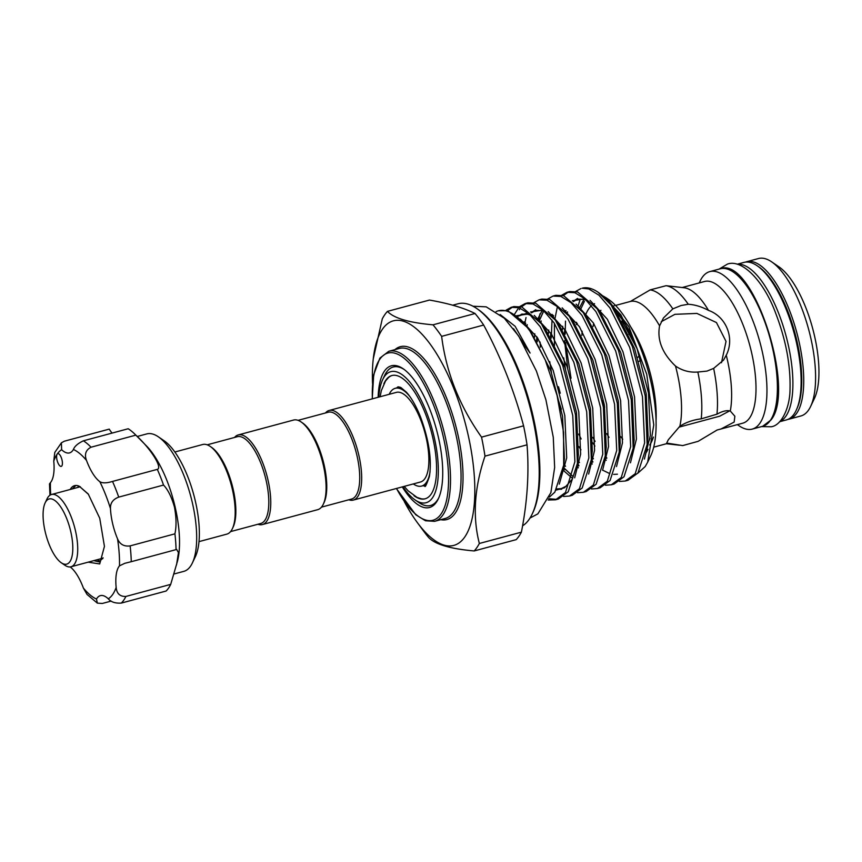 <?xml version="1.0" encoding="UTF-8"?>
<svg xmlns="http://www.w3.org/2000/svg" width="862" height="862" viewBox="0 0 862 862"><rect width="100%" height="100%" fill="white"/><g stroke="black" fill="none" stroke-linecap="round" stroke-linejoin="round"><path stroke-width="1.29" d="M737.247 264.214L743.992 262.404A81.556 30.019 74.9 0 1 786.564 310.298A81.556 30.019 74.9 0 1 786.392 419.913L779.647 421.723M737.527 264.289A81.556 30.019 74.9 0 1 778.332 312.518A81.556 30.019 74.9 0 1 779.851 421.529M158.349 436.818L164.2 440.827A65.307 24.039 74.9 0 1 195.254 500.714A65.307 24.039 74.9 0 1 195.372 556.647L192.334 563.048A71.18 26.194 -105.1 0 0 192.204 502.093A71.18 26.194 -105.1 0 0 158.349 436.818A71.18 26.194 -105.1 0 0 146.831 433.898L137.187 436.495M173.909 574.027L183.832 571.355A71.18 26.194 -105.1 0 0 192.334 563.048M112.071 433.09A35.956 13.232 74.9 0 1 109.226 429.125L64.424 441.182L61.396 442.809L61.622 449.716A35.956 13.232 -105.1 0 0 69.531 452.895A35.956 13.232 -105.1 0 0 73.421 449.479C74.595 446.29 77.925 443.402 83.398 440.805L128.201 428.748A87.321 32.131 74.9 0 1 135.528 434.814L146.454 445.902A71.18 26.194 74.9 0 1 175.061 506.705A71.18 26.194 74.9 0 1 177.486 561.173L170.698 584.382A87.321 32.131 74.9 0 1 166.097 591.03L121.294 603.088C115.292 603.454 110.961 602.021 108.289 598.81A35.956 13.232 -105.1 0 0 100.38 595.631A35.956 13.232 -105.1 0 0 96.49 599.047L97.352 603.141L102.319 603.465L111.187 601.083M135.528 434.814A87.321 32.131 74.9 0 1 135.851 435.138C150.764 448.714 162.821 467.872 157.326 469.37A87.321 32.131 74.9 0 1 163.532 485.058C167.971 489.691 171.613 497.04 174.458 507.071C176.376 517.459 176.538 526.38 174.921 533.837A87.321 32.131 74.9 0 1 176.063 549.622L176.602 549.363L178.456 552.596L176.559 564.75M57.021 460.06A6.605 2.435 -105.1 0 0 61.234 466.385A6.605 2.435 -105.1 0 0 62.01 459.952A6.605 2.435 -105.1 0 0 57.797 453.627A6.605 2.435 -105.1 0 0 57.172 454.102A6.605 2.435 -105.1 0 0 57.021 460.06M96.889 559.804L100.509 561.205M103.095 557.843L99.065 561.884L93.861 560.623M102.643 558.748L102.093 558.404M75.867 485.457L72.376 488.894M70.221 489.476A39.986 14.719 74.9 0 1 74.563 485.651A39.986 14.719 74.9 0 1 79.369 486.308L88.527 494.4M77.58 487.493L78.668 486.006M102.944 558.167A37.422 13.77 74.9 0 1 102.589 558.274L70.964 566.787A37.422 13.77 74.9 0 1 64.909 565.256L61.256 562.746A33.758 12.424 -105.1 0 0 69.887 561.701A33.758 12.424 -105.1 0 0 66.783 518.762A33.758 12.424 -105.1 0 0 45.998 501.372A33.758 12.424 -105.1 0 0 45.136 502.88A33.758 12.424 -105.1 0 0 45.945 534.763A33.758 12.424 -105.1 0 0 61.256 562.746M45.136 502.88L47.044 498.882A37.422 13.77 74.9 0 1 47.992 497.212A37.422 13.77 74.9 0 1 51.504 494.508A37.422 13.77 74.9 0 1 72.925 521.682A37.422 13.77 74.9 0 1 74.477 564.093A37.422 13.77 74.9 0 1 70.964 566.787M653.708 447.152L668.061 443.283L682.704 445.589L698.145 441.333L717.141 429.998L742.764 423.188A73.378 27.002 -105.1 0 0 749.649 417.898A73.378 27.002 -105.1 0 0 746.6 334.736A73.378 27.002 -105.1 0 0 704.62 281.475L682.176 287.531M667.845 443.348L666.628 443.219L668.287 439.803L679.849 426.27A73.378 27.002 -105.1 0 0 675.506 366.048C682.273 370.671 689.719 372.664 697.854 372.028L706.98 371.102L713.65 368.386L723.541 360.1L726.257 355.209C734.93 338.281 726.267 316.602 708.51 310.395A73.378 27.002 -105.1 0 0 684.191 287.757L666.089 285.699A80.349 29.567 -105.1 0 1 688.264 304.254L681.023 305.536L672.845 308.855L663.449 317.981L659.592 325.847A73.378 27.002 -105.1 0 0 630.424 301.441L615.554 305.45M678.987 427.153L719.716 416.184L729.424 410.991M726.257 355.209A73.378 27.002 -105.1 0 1 730.286 411.023L734.855 416.217L734.165 422.068L720.826 429.082M630.801 335.156L628.71 334.219M675.506 366.048C662.275 353.388 656.963 339.994 659.592 325.847M721.483 362.708L726.03 341.406L716.462 322.56L696.927 313.423L674.935 314.318L661.251 321.698M637.632 357.364L639.83 355.618M638.861 361.329L641.479 360.262M380.11 396.746L381.327 390.626L385.551 380.939L388.568 377.513A63.842 23.489 74.9 0 1 392.113 375.476M425.3 498.753A63.842 23.489 74.9 0 1 421.206 498.775L417.057 497.406L408.06 490.769L404.235 486.383M383.859 383.805A63.842 23.489 74.9 0 1 391.844 375.541A63.842 23.489 74.9 0 1 425.171 413.038A63.842 23.489 74.9 0 1 425.031 498.829A63.842 23.489 74.9 0 1 413.975 495.693M378.774 397.113A67.872 24.976 74.9 0 1 382.696 379.571A67.872 24.976 74.9 0 1 384.43 376.532A67.872 24.976 74.9 0 1 426.227 411.508A67.872 24.976 74.9 0 1 432.455 497.837A67.872 24.976 74.9 0 1 415.096 499.949A67.872 24.976 74.9 0 1 402.91 486.739M404.052 369.399A71.729 26.399 -105.1 0 0 386.521 372.168A71.729 26.399 -105.1 0 0 384.689 375.369L382.696 379.571M415.096 499.949L418.932 502.578A71.729 26.399 -105.1 0 0 437.271 500.348A71.729 26.399 -105.1 0 0 438.672 498.02M325.448 412.984A46.408 17.078 74.9 0 1 329.176 410.463A46.408 17.078 74.9 0 1 355.737 444.156A46.408 17.078 74.9 0 1 357.655 496.749A46.408 17.078 74.9 0 1 353.301 500.089A46.408 17.078 74.9 0 1 348.808 499.788M329.176 410.463L396.38 392.372A46.408 17.078 74.9 0 1 422.93 426.065A46.408 17.078 74.9 0 1 424.858 478.658A46.408 17.078 74.9 0 1 420.505 481.998L353.301 500.089M298.09 420.344L328.239 412.23A44.943 16.54 74.9 0 1 353.959 444.857A44.943 16.54 74.9 0 1 355.823 495.79A44.943 16.54 74.9 0 1 351.61 499.033L321.461 507.147M389.182 394.311A50.632 18.63 74.9 0 1 395.281 388.299A50.632 18.63 74.9 0 1 409.849 396.52M378.149 397.274A73.378 27.002 74.9 0 1 384.452 371.091A73.378 27.002 74.9 0 1 403.222 368.807A73.378 27.002 74.9 0 1 436.495 429.632A73.378 27.002 74.9 0 1 438.252 498.947A73.378 27.002 74.9 0 1 436.377 502.223A73.378 27.002 74.9 0 1 402.285 486.911M475.037 313.509C463.95 307.928 448.768 303.446 429.491 300.062L387.458 311.376C393.815 318.207 408.997 322.69 433.004 324.823A130.248 47.927 74.9 0 1 441.635 336.363C446.139 372.265 459.435 405.862 481.535 437.142A130.248 47.927 74.9 0 1 484.994 456.138C474.348 487.536 472.462 516.64 479.347 543.48A130.248 47.927 74.9 0 1 476.901 547.553A130.248 47.927 74.9 0 1 474.186 550.947L516.219 539.634A130.248 47.927 -105.1 0 0 518.935 536.229A130.248 47.927 -105.1 0 0 521.391 532.166C527.361 501.953 529.236 472.839 527.038 444.824A130.248 47.927 -105.1 0 0 523.579 425.828C514.312 391.014 501.016 357.418 483.668 325.039A130.248 47.927 -105.1 0 0 475.037 313.509L433.004 324.823M404.31 501.587A116.305 42.798 -105.1 0 0 417.273 522.501A116.305 42.798 -105.1 0 0 464.737 537.037A116.305 42.798 -105.1 0 0 454.069 389.107A116.305 42.798 -105.1 0 0 382.448 329.187A116.305 42.798 -105.1 0 0 373.246 358.969A116.305 42.798 -105.1 0 0 372.546 383.568M373.246 358.969L382.286 318.843A130.248 47.927 74.9 0 1 384.743 314.781A130.248 47.927 74.9 0 1 387.458 311.376M737.387 424.632L739.036 425.763A81.556 30.019 -105.1 0 0 752.235 429.104A81.556 30.019 -105.1 0 0 759.885 423.231A81.556 30.019 -105.1 0 0 756.502 330.803A81.556 30.019 -105.1 0 0 709.835 271.595A81.556 30.019 -105.1 0 0 702.174 277.467A81.556 30.019 -105.1 0 0 700.095 281.109L699.233 282.919M771.695 261.876L779 266.886A74.186 27.304 74.9 0 1 812.64 328.379A74.186 27.304 74.9 0 1 814.418 398.459L810.614 406.455A81.524 29.998 -105.1 0 0 808.664 329.456A81.524 29.998 -105.1 0 0 771.695 261.876A81.524 29.998 -105.1 0 0 758.495 258.535L746.643 261.725A81.524 29.998 74.9 0 1 793.288 320.901A81.524 29.998 74.9 0 1 796.671 413.297A81.524 29.998 74.9 0 1 789.021 419.169L800.884 415.969A81.524 29.998 -105.1 0 0 808.534 410.096A81.524 29.998 -105.1 0 0 810.614 406.455M648.472 459.715A88.129 32.433 -105.1 0 0 649.161 458.649M647.685 462.161L650.724 455.782A88.129 32.433 -105.1 0 0 648.601 372.535A88.129 32.433 -105.1 0 0 608.647 299.48L606.46 297.983L628.861 326.633L646.716 374.259L653.773 424.891L647.685 462.161L645.185 466.557L637.772 473.249M605.512 297.595A88.129 32.433 -105.1 0 0 604.111 296.937M603.088 296L606.46 297.983M625.252 481.028L628.01 480.285L637.966 472.99L647.146 444.533L645.229 395.938L632.396 346.524L611.147 305.051L598.12 292.272A98.688 36.323 -105.1 0 0 582.152 288.22L588.789 288.942L598.95 295.203L609.876 307.863L629.637 347.267L642.47 396.682L644.625 442.939L635.208 473.734L625.252 481.028L619.379 481.459M610.824 304.609A98.688 36.323 -105.1 0 0 598.12 292.272M505.983 310.212L511.188 307.325L519.064 307.712L529.225 313.973L540.151 326.633L559.912 366.038L572.745 415.452L574.889 461.709L565.483 492.504L555.527 499.798L548.167 500.003M555.527 499.798L558.285 499.055L568.241 491.76L577.421 463.303L575.504 414.708L562.67 365.294L541.422 323.81L521.822 306.969L513.946 306.581L511.188 307.325M512.588 307.034L507.578 310.622M514.56 314.21L518.762 307.615M519.926 306.463L525.13 303.564L533.007 303.952L543.168 310.223L554.094 322.884L573.855 362.288L586.688 411.702L588.843 457.959L579.426 488.754L569.47 496.049L563.597 496.469M569.47 496.049L572.228 495.305L582.184 488.011L591.364 459.554L589.446 410.958L576.624 361.544L555.365 320.061L535.776 303.208L527.9 302.821L525.13 303.564M526.542 303.284L521.521 306.872M520.411 308.197L519.323 309.749M533.869 302.713L539.084 299.814L546.95 300.202L557.111 306.473L568.036 319.123L587.798 358.538L600.631 407.941L602.786 454.199L593.368 484.994L583.412 492.288L577.54 492.719M583.412 492.288L586.182 491.545L596.127 484.25L605.307 455.793L603.4 407.198L590.567 357.795L569.308 316.311L549.719 299.459L541.842 299.071L539.084 299.814M547.823 298.952L553.027 296.065L560.903 296.442L571.064 302.713L581.99 315.373L601.751 354.778L614.574 404.192L616.729 450.449L607.311 481.244L597.355 488.538L591.483 488.969M597.355 488.538L600.124 487.795L610.081 480.5L619.261 452.044L617.343 403.448L604.51 354.034L583.251 312.55L563.662 295.698L555.785 295.321L553.027 296.065M561.765 295.203L566.97 292.304L574.846 292.692L585.007 298.963L595.933 311.624L615.694 351.028L628.527 400.431L630.672 446.688L621.254 477.494L611.309 484.789L605.426 485.209M611.309 484.789L614.067 484.045L624.023 476.751L633.204 448.294L631.286 399.688L618.453 350.284L597.204 308.801L577.605 291.949L569.728 291.561L566.97 292.304M568.37 292.024L563.36 295.612M575.708 291.442L580.913 288.554M548.728 498.71L556.884 499.367M564.836 469.736L563.36 467.818M524.667 323.961L526.025 317.55M527.199 324.662L526.908 326.817M563.823 463.918L565.547 466.31M578.79 465.986L577.335 464.101M537.306 341.826L537.263 337.462M538.61 320.211L539.978 313.79M541.153 320.912L540.862 323.056M540.097 342.074L540.334 347.203M577.766 460.168L579.49 462.549M592.733 462.226L591.278 460.351M560.246 393.212L558.501 386.747M551.249 338.076L552.036 320.05M552.553 316.451L552.811 315.018M557.294 307.152L554.805 319.306M554.395 323.304L554.438 345.877M578.704 434.103L581.16 438.963M591.709 456.418L593.433 458.799M549.374 497.094L554.826 492.17L563.683 465.146L563.576 432.433L557.1 395.518L545.28 360.047L530.044 331.223A98.688 36.323 -105.1 0 0 498.311 310.794A98.688 36.323 -105.1 0 0 496.124 311.591M500.154 314.544L515.142 326.299L530.087 353.054L523.784 344.412M522.555 525.831A115.939 42.669 -105.1 0 0 529.171 519.323A115.939 42.669 -105.1 0 0 532.134 514.151A115.939 42.669 -105.1 0 0 529.354 404.634A115.939 42.669 -105.1 0 0 476.794 308.531A115.939 42.669 -105.1 0 0 458.024 303.78L452.722 305.202M476.794 308.531L478.248 309.533A114.474 42.13 74.9 0 1 530.152 404.429A114.474 42.13 74.9 0 1 532.899 512.545L532.134 514.151M234.529 437.454A46.408 17.078 74.9 0 1 238.257 434.933L293.597 420.042A46.408 17.078 74.9 0 1 301.107 421.938A46.408 17.078 74.9 0 1 322.151 460.416A46.408 17.078 74.9 0 1 323.272 504.248A46.408 17.078 74.9 0 1 322.086 506.328A46.408 17.078 74.9 0 1 317.722 509.668L262.382 524.57A46.408 17.078 74.9 0 1 257.889 524.258M238.257 434.933A46.408 17.078 74.9 0 1 264.817 468.626A46.408 17.078 74.9 0 1 266.746 521.219A46.408 17.078 74.9 0 1 262.382 524.57M207.182 444.824L237.319 436.711A44.943 16.54 74.9 0 1 263.039 469.337A44.943 16.54 74.9 0 1 264.903 520.271A44.943 16.54 74.9 0 1 260.69 523.503L230.542 531.617M174.867 452L202.678 444.512A46.408 17.078 74.9 0 1 210.199 446.408A46.408 17.078 74.9 0 1 231.242 484.886A46.408 17.078 74.9 0 1 232.352 528.729A46.408 17.078 74.9 0 1 231.167 530.798A46.408 17.078 74.9 0 1 226.803 534.138L198.993 541.627M210.199 446.408L211.653 447.41A44.943 16.54 74.9 0 1 232.029 484.67A44.943 16.54 74.9 0 1 233.117 527.124L232.352 528.729M301.107 421.938L302.573 422.94A44.943 16.54 74.9 0 1 322.948 460.2A44.943 16.54 74.9 0 1 324.026 502.654L323.272 504.248M730.286 411.023C726.86 410.086 722.41 411.142 716.958 414.18A80.349 29.567 -105.1 0 0 713.65 368.386M716.958 414.18L701.226 418.846C693.102 419.837 685.98 422.315 679.849 426.27M701.226 418.846A80.349 29.567 -105.1 0 0 697.854 372.028M474.186 550.947C450.266 548.835 435.084 544.364 428.629 537.5A130.248 47.927 74.9 0 1 423.738 531.272L417.273 522.501M441.635 336.363L483.668 325.039M521.391 532.166L479.347 543.48M523.579 425.828L481.535 437.142M484.994 456.138L527.038 444.824M580.212 299.146L578.046 306.172M576.452 322.291L576.441 324.586L577.357 323.584M530.044 331.223L527.479 327.571L507.88 310.719L498.311 310.794M580.686 309.232L584.425 301.344M606.708 458.347L605.232 456.526M595.092 441.398L592.841 437.4M571.032 378.213L565.515 342.645M565.138 334.23L565.504 321.117M708.51 310.395C701.636 306.721 694.88 304.674 688.264 304.254M672.845 308.855A80.349 29.567 -105.1 0 0 650.174 289.891L666.089 285.699M630.424 301.441L650.174 289.891M430.073 471.643A50.632 18.63 74.9 0 1 421.604 486.082A50.632 18.63 74.9 0 1 413.318 483.938M79.369 486.308L88.236 494.001L99.733 518.234L104.442 546.389L99.701 563.942L88.139 562.164M135.851 435.138L91.049 447.206C85.758 449.953 84.239 454.36 86.502 460.427A35.956 13.232 -105.1 0 0 99.841 481.686C102.395 483.302 106.629 483.216 112.523 481.427A87.321 32.131 74.9 0 1 118.73 497.115C112.987 499.281 110.228 503.085 110.465 508.537A35.956 13.232 -105.1 0 0 117.544 538.836C119.861 544.342 124.053 546.702 130.13 545.894A87.321 32.131 74.9 0 1 131.261 561.69L124.764 563.317L119.484 565.849A35.956 13.232 -105.1 0 0 116.154 587.442C116.758 593.649 120.012 596.655 125.895 596.45A87.321 32.131 74.9 0 1 121.294 603.088M97.352 603.141L86.997 594.403L83.409 588.099A35.956 13.232 -105.1 0 0 70.199 566.927M170.698 584.382L125.895 596.45M176.063 549.622L131.261 561.69M174.921 533.837L130.13 545.894M163.532 485.058L118.73 497.115M157.326 469.37L112.523 481.427M49.964 495.219L49.49 483.894L50.416 482.677A35.956 13.232 -105.1 0 0 53.756 461.084L54.791 452.431L61.396 442.809M599.392 311.775A73.378 27.002 74.9 0 1 600.933 310.331M615.026 310.298A73.378 27.002 74.9 0 1 620.748 314.652M630.779 327A73.378 27.002 74.9 0 1 656.047 420.871M653.418 437.088A73.378 27.002 74.9 0 1 649.84 444.76A73.378 27.002 74.9 0 1 649.679 444.997M796.693 409.138A80.058 29.459 -105.1 0 0 794.958 333.141A80.058 29.459 -105.1 0 0 758.312 266.541M770.337 420.419A81.556 30.019 -105.1 0 0 766.943 327.991A81.556 30.019 -105.1 0 0 720.276 268.782C752.623 255.346 796.402 389.656 771.016 419.945L762.676 426.291A81.556 30.019 -105.1 0 0 770.337 420.419M388.848 351.276A88.053 32.4 74.9 0 1 439.232 415.193A88.053 32.4 74.9 0 1 442.885 514.98A88.053 32.4 74.9 0 1 434.62 521.327L445.158 518.493A88.053 32.4 -105.1 0 0 453.423 512.147A88.053 32.4 -105.1 0 0 449.77 412.359A88.053 32.4 -105.1 0 0 399.386 348.442L388.848 351.276L379.894 358.096L373.699 374.744L372.233 398.869M396.498 488.463A86.588 31.862 -105.1 0 0 441.053 514.032A86.588 31.862 -105.1 0 0 433.112 403.901A86.588 31.862 -105.1 0 0 379.786 359.282A86.588 31.862 -105.1 0 0 372.373 398.837M394.968 349.627A89.519 32.95 74.9 0 1 448.919 404.116A89.519 32.95 74.9 0 1 455.265 513.105A89.519 32.95 74.9 0 1 440.741 519.678M622.752 439.232A73.378 27.002 74.9 0 1 620.629 436.592M604.693 407.069A73.378 27.002 74.9 0 1 602.279 400.625M592.991 326.644A73.378 27.002 74.9 0 1 593.702 323.487M591.451 305.719A80.716 29.707 -105.1 0 0 588.735 308.844A80.716 29.707 -105.1 0 0 585.406 315.47M582.173 331.234A80.716 29.707 -105.1 0 0 581.882 335.415M606.794 433.672A80.716 29.707 -105.1 0 0 609.035 437.357M645.832 453.11A80.716 29.707 -105.1 0 0 645.843 453.1A80.716 29.707 -105.1 0 0 647.998 449.296M632.6 337.236A80.716 29.707 -105.1 0 0 617.332 313.542M594.543 303.672A80.716 29.707 -105.1 0 0 593.552 304.189M563.683 465.146L564.405 458.498L562.541 416.238L550.926 371.102L531.466 332.969L529.516 330.437M556.302 490.047L564.578 487.752L571.409 480.231M577.421 463.303L578.348 454.748L576.484 412.489L564.879 367.352L545.409 329.219L541.422 323.81M530.55 315.201L527.781 314.037L516.575 315.74M591.698 456.084L592.302 450.998L590.438 408.728L578.822 363.592L559.352 325.459L555.365 320.061M544.504 311.451L541.724 310.277L530.529 311.99M524.096 321.838L523.73 322.851M563.015 470.113L572.066 478.022M605.307 455.793L606.245 447.238L604.381 404.978L592.765 359.842L573.295 321.709L569.308 316.311M542.22 310.449L537.683 319.102M534.785 333.788L534.505 337.344M577.034 466.439L578.337 467.797M619.261 452.044L620.187 443.488L618.323 401.229L606.708 356.081L587.248 317.959L583.251 312.55M551.982 314.328L551.626 315.341M548.728 330.027L548.458 333.594M549.719 361.62L551.464 372.578M557.897 398.761L561.356 409.245M578.844 446.548L580.956 449.835M590.976 462.678L592.291 464.047M633.204 448.294L634.13 439.728L632.266 397.468L620.651 352.332L601.191 314.199L597.204 308.801M586.332 300.192L583.563 299.017L572.357 300.73M565.935 310.568L565.569 311.591M562.67 326.278L562.401 329.834M563.673 357.87L565.407 368.828M592.787 442.799L594.899 446.085M604.919 458.929L606.234 460.286M647.146 444.533L648.073 435.978L646.209 393.718L634.604 348.582L615.134 310.449L611.147 305.051M584.059 299.189L579.512 307.831M576.613 322.528L576.441 324.586M530.087 353.054L513.504 328.659M559.287 484.121L566.69 457.884L564.826 415.624L553.21 370.488L537.597 337.969L520.314 319.134M556.777 489.271L561.636 489.217M574.674 477.807L580.632 454.134L578.768 411.874L567.153 366.738L551.54 334.219L534.257 315.384M527.943 312.884L517.415 316.44M588.627 474.057L594.575 450.384L592.711 408.114L581.107 362.977L565.483 330.469L548.2 311.624M535.733 309.673L531.358 312.69M525.691 323.228L525.26 324.694L525.712 323.239M572.573 476.093L563.414 467.409L572.562 476.126M602.57 470.296L608.529 446.624L606.665 404.364L595.049 359.228L579.426 326.709L562.153 307.874M543.599 311.01L539.203 320.944M536.789 336.73L536.627 340.695M577.378 463.681L578.919 465.394L577.378 463.681M616.513 466.547L622.472 442.874L620.608 400.614L608.992 355.467L593.379 322.959L576.096 304.114M553.587 315.718L553.145 317.184M550.732 332.98L550.57 336.945M591.321 459.931L592.862 461.644L591.321 459.931M602.613 470.146L609.811 473.637M613.647 474.38L617.418 474.197M630.456 462.786L636.415 439.114L634.551 396.854L622.935 351.718L607.322 319.209L590.039 300.364M577.572 298.414L573.198 301.431M567.53 311.958L567.099 313.434L567.541 311.969M564.685 329.219L564.513 333.185M564.556 340.695L567.692 368.214M605.264 456.17L606.805 457.894L605.275 456.17M644.41 459.037L650.357 435.364L648.493 393.104L636.878 347.968L620.942 314.953L603.378 296.259M110.465 508.537A78.517 28.899 -105.1 0 0 99.841 481.686M119.484 565.849A78.517 28.899 -105.1 0 0 117.544 538.836M108.289 598.81A78.517 28.899 -105.1 0 0 116.154 587.442M83.409 588.099A78.517 28.899 -105.1 0 0 96.49 599.047M83.398 440.805A87.321 32.131 74.9 0 1 91.049 447.206M86.502 460.427A78.517 28.899 -105.1 0 0 73.421 449.479M61.622 449.716A78.517 28.899 -105.1 0 0 57.172 454.102A78.517 28.899 -105.1 0 0 53.756 461.084M50.416 482.677A78.517 28.899 -105.1 0 0 50.707 494.799M719.113 269.095L727.485 264.074C742.301 258.719 764.163 281.572 775.822 313.606C785.842 339.747 790.583 364.734 790.034 388.568C790.098 407.704 781.468 425.44 771.274 426.755L761.512 426.604M422.94 485.715L424.761 485.985C424.966 487.924 426.507 484.81 429.362 476.621C431.981 459.996 429.028 440.094 420.505 416.896C416.109 406.002 411.4 397.759 406.401 392.188L400.981 387.588L398.05 386.79L396.617 387.932M395.281 388.299L399.871 387.06M612.128 306.366L614.24 305.805M746.643 261.725L745.458 262.113M709.835 271.595L720.276 268.782M530.022 518.04L537.866 513.86L550.883 492.622L554.654 467.441L553.275 437.26L545.926 399.839L536.401 371.037L518.719 336.094L504.302 318.218L486.19 306.84L473.012 306.225M621.933 320.933L637.33 349.185M650.045 438.305L646.931 446.311M396.369 488.506L415.743 514.733L425.494 520.767L434.62 521.327M591.364 459.554L591.698 456.073M529.516 330.448L527.479 327.571M556.971 488.948L561.302 488.592L566.226 486.146L571.517 479.875M517.588 316.591L521.855 314.102L528.094 314.339L530.809 315.449M531.542 312.841L535.798 310.352L542.036 310.579L544.752 311.688M539.213 320.944L543.717 311.074M553.156 317.194L553.598 315.729M573.37 301.581L577.637 299.092L583.865 299.319L586.591 300.429M647.481 441.053L647.89 437.874M752.235 429.104L762.676 426.291M787.803 419.428L789.021 419.169M666.423 443.736L679.375 445.212M421.604 486.082L426.194 484.843M51.504 494.508L80.306 486.761"/></g></svg>
